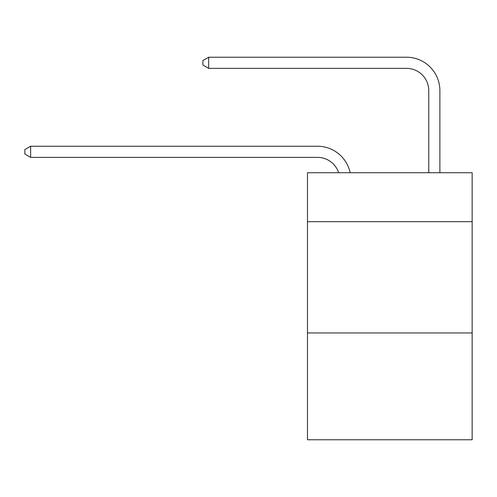 <?xml version="1.0" encoding="UTF-8"?>
<svg xmlns="http://www.w3.org/2000/svg" width="497" height="497" viewBox="0 0 497 497"><rect width="100%" height="100%" fill="white"/><g stroke="black" fill="none" stroke-linecap="round" stroke-linejoin="round"><path stroke-width="0.75" d="M472.15 221.687L472.15 172.726L307.475 172.726L307.475 221.687L472.15 221.687L472.15 439.77L307.475 439.77L307.475 221.687M472.15 332.953L307.475 332.953M317.484 157.369A22.253 22.253 0 0 1 338.643 172.726A22.253 22.253 0 0 0 317.484 157.369A22.253 22.253 0 0 1 338.643 172.726A22.253 22.253 0 0 0 317.484 157.369A22.253 22.253 0 0 1 338.643 172.726A22.253 22.253 0 0 0 317.484 157.369A22.253 22.253 0 0 1 338.643 172.726A22.253 22.253 0 0 0 317.484 157.369A22.253 22.253 0 0 1 338.643 172.726A22.253 22.253 0 0 0 317.484 157.369A22.253 22.253 0 0 1 338.643 172.726A22.253 22.253 0 0 0 317.484 157.369A22.253 22.253 0 0 1 338.643 172.726A22.253 22.253 0 0 0 317.484 157.369A22.253 22.253 0 0 1 338.643 172.726A22.253 22.253 0 0 0 317.484 157.369A22.253 22.253 0 0 1 338.643 172.726A22.253 22.253 0 0 0 317.484 157.369A22.253 22.253 0 0 1 338.643 172.726A22.253 22.253 0 0 0 317.484 157.369A22.253 22.253 0 0 1 338.643 172.726A22.253 22.253 0 0 0 317.484 157.369A22.253 22.253 0 0 1 338.643 172.726A22.253 22.253 0 0 0 317.484 157.369A22.253 22.253 0 0 1 338.643 172.726A22.253 22.253 0 0 0 317.484 157.369A22.253 22.253 0 0 1 338.643 172.726A22.253 22.253 0 0 0 317.484 157.369A22.253 22.253 0 0 1 338.643 172.726A22.253 22.253 0 0 0 317.484 157.369L30.634 157.369L24.85 154.033L24.85 149.585L30.634 146.242L317.484 146.242A33.38 33.38 0 0 1 350.149 172.726M428.756 172.726L428.756 90.609A22.253 22.253 0 0 0 406.503 68.356L208.665 68.356L202.882 65.02L202.882 60.566L208.665 57.23L406.503 57.23A33.38 33.38 0 0 1 439.882 90.609L439.882 172.726M30.634 157.369L30.634 146.242L317.484 146.242M428.756 90.609A22.253 22.253 0 0 0 406.503 68.356A22.253 22.253 0 0 1 428.756 90.609A22.253 22.253 0 0 0 406.503 68.356A22.253 22.253 0 0 1 428.756 90.609A22.253 22.253 0 0 0 406.503 68.356A22.253 22.253 0 0 1 428.756 90.609A22.253 22.253 0 0 0 406.503 68.356A22.253 22.253 0 0 1 428.756 90.609A22.253 22.253 0 0 0 406.503 68.356A22.253 22.253 0 0 1 428.756 90.609A22.253 22.253 0 0 0 406.503 68.356A22.253 22.253 0 0 1 428.756 90.609A22.253 22.253 0 0 0 406.503 68.356A22.253 22.253 0 0 1 428.756 90.609A22.253 22.253 0 0 0 406.503 68.356A22.253 22.253 0 0 1 428.756 90.609A22.253 22.253 0 0 0 406.503 68.356A22.253 22.253 0 0 1 428.756 90.609A22.253 22.253 0 0 0 406.503 68.356A22.253 22.253 0 0 1 428.756 90.609A22.253 22.253 0 0 0 406.503 68.356A22.253 22.253 0 0 1 428.756 90.609A22.253 22.253 0 0 0 406.503 68.356A22.253 22.253 0 0 1 428.756 90.609A22.253 22.253 0 0 0 406.503 68.356A22.253 22.253 0 0 1 428.756 90.609A22.253 22.253 0 0 0 406.503 68.356A22.253 22.253 0 0 1 428.756 90.609A22.253 22.253 0 0 0 406.503 68.356M208.665 68.356L208.665 57.23L406.503 57.23"/></g></svg>
